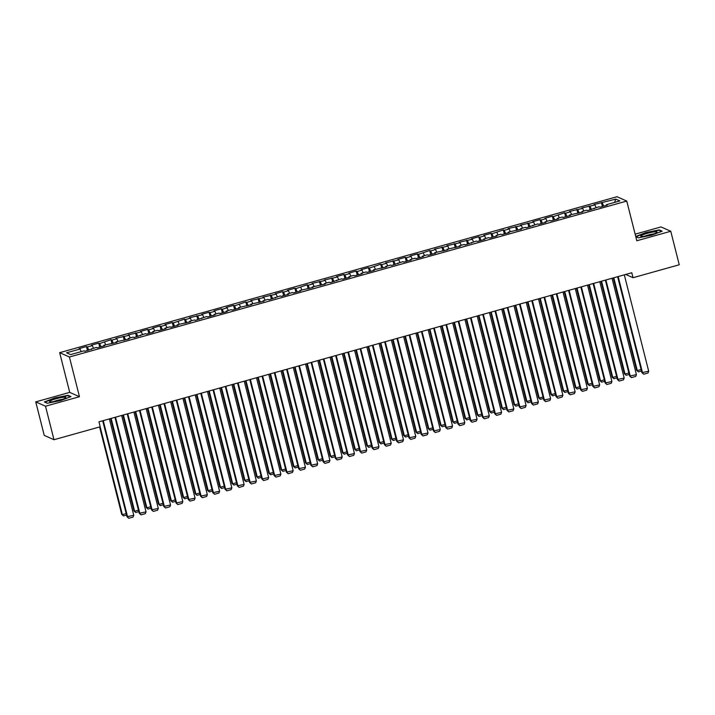 <?xml version="1.0" encoding="UTF-8"?>
<svg xmlns="http://www.w3.org/2000/svg" width="715" height="715" viewBox="0 0 715 715"><rect width="100%" height="100%" fill="white"/><g stroke="black" fill="none" stroke-linecap="round" stroke-linejoin="round"><path stroke-width="1.07" d="M35.75 401.875L45.51 406.218L79.463 396.718L69.713 392.374L35.75 401.875L44.232 435.381L53.983 439.716L100.207 426.792L98.947 421.823L631.774 272.746L633.025 277.706L679.25 264.773L670.768 231.267L661.018 226.932L635.143 234.171M69.713 392.374L59.667 352.665L617.009 196.723L626.76 201.067L69.418 357.008L59.667 352.665M614.551 202.417L615.812 199.119L594.031 204.535L594.969 204.955L581.769 207.967L582.707 208.387L569.515 211.399L570.445 211.81L565.547 213.186L564.609 212.766L553.285 216.618L552.346 216.198L544.991 218.254L545.929 218.674L541.023 220.05L540.084 219.63L532.729 221.686L533.667 222.106L520.466 225.118L521.405 225.538L508.213 228.55L509.143 228.97L504.245 230.337L503.306 229.917L491.983 233.769L491.044 233.349L483.689 235.414L484.627 235.825L479.72 237.201L478.782 236.781L471.426 238.837L472.365 239.257L459.173 242.269L460.102 242.689L446.911 245.701L447.849 246.121L434.649 249.133L435.587 249.544L430.68 250.92L429.742 250.5L418.418 254.352L417.489 253.932L410.133 255.988L411.062 256.408L406.165 257.784L405.226 257.364L397.871 259.42L398.809 259.84L385.608 262.852L386.547 263.272L381.64 264.639L380.702 264.228L369.378 268.071L368.448 267.651L361.093 269.716L362.022 270.127L357.125 271.503L356.186 271.083L348.831 273.139L349.769 273.559L344.862 274.935L343.924 274.515L336.568 276.571L337.507 276.991L324.306 280.003L325.245 280.423L312.053 283.435L312.982 283.855L308.085 285.222L307.146 284.802L295.822 288.654L294.884 288.234L287.528 290.299L288.467 290.71L283.56 292.086L282.622 291.666L275.266 293.722L276.205 294.142L263.004 297.154L263.942 297.574L250.751 300.586L251.68 301.006L246.782 302.374L245.844 301.962L234.52 305.806L233.582 305.385L226.226 307.45L227.164 307.861L222.258 309.238L221.328 308.817L213.964 310.873L214.902 311.293L209.996 312.669L209.066 312.249L201.71 314.305L202.64 314.725L189.448 317.737L190.387 318.157L185.48 319.525L184.542 319.113L173.218 322.957L172.279 322.536L164.924 324.601L165.862 325.012L160.955 326.389L160.026 325.969L152.67 328.033L153.6 328.444L148.702 329.821L147.764 329.401L140.408 331.456L141.347 331.876L128.146 334.888L129.084 335.308L115.884 338.32L116.822 338.74L111.915 340.108L110.986 339.688L99.662 343.54L98.724 343.12L91.368 345.184L92.306 345.595L87.4 346.972L86.461 346.552L79.106 348.607L80.044 349.027L81.161 351.655M615.812 199.119L619.869 200.924L606.383 204.704L606.418 205.375M80.044 349.027L66.558 352.799L70.615 354.604L84.102 350.833L85.04 351.253L96.364 347.401L97.303 347.821L104.658 345.765L103.72 345.345L116.911 342.333L115.982 341.913L129.174 338.901L128.244 338.481L133.142 337.114L134.08 337.525L145.404 333.682L146.343 334.102L153.698 332.037L152.76 331.626L157.666 330.25L158.596 330.67L165.96 328.614L165.022 328.194L169.92 326.818L170.858 327.238L178.214 325.182L177.284 324.762L190.476 321.75L189.538 321.33L194.444 319.963L195.383 320.374L206.707 316.531L207.645 316.951L215.001 314.886L214.062 314.475L218.969 313.099L219.898 313.519L227.254 311.463L226.324 311.043L231.222 309.667L232.161 310.087L239.516 308.031L238.578 307.611L251.778 304.599L250.84 304.179L264.041 301.167L263.102 300.747L268.009 299.379L268.938 299.8L280.262 295.947L281.201 296.368L288.556 294.303L287.618 293.892L292.524 292.515L293.463 292.935L300.818 290.88L299.88 290.46L313.081 287.448L312.142 287.028L325.334 284.016L324.404 283.596L329.302 282.228L330.241 282.639L341.564 278.796L342.503 279.216L349.858 277.152L348.92 276.741L353.827 275.364L354.765 275.784L362.121 273.729L361.182 273.309L366.089 271.932L367.018 272.352L374.374 270.297L373.445 269.877L386.636 266.865L385.698 266.445L390.605 265.077L391.543 265.488L402.867 261.645L403.805 262.065L411.161 260.001L410.222 259.59L415.129 258.213L416.058 258.633L423.423 256.569L422.485 256.158L427.382 254.781L428.321 255.201L435.676 253.146L434.747 252.726L447.939 249.714L447 249.294L460.201 246.282L459.262 245.862L464.169 244.494L465.099 244.914L476.431 241.062L477.361 241.482L484.716 239.418L483.787 239.007L488.685 237.63L489.623 238.05L496.979 235.995L496.04 235.575L500.947 234.198L501.885 234.618L509.241 232.563L508.302 232.143L521.503 229.131L520.565 228.711L525.471 227.343L526.401 227.754L537.725 223.911L538.663 224.331L546.019 222.267L545.08 221.856L549.987 220.479L550.925 220.899L558.281 218.844L557.343 218.424L562.249 217.047L563.188 217.467L570.543 215.412L569.605 214.992L582.797 211.98L581.867 211.56L586.765 210.192L587.703 210.603L599.027 206.76L599.965 207.18L607.321 205.116L606.383 204.704M87.4 346.972L88.776 350.207M92.306 345.595L93.424 348.223M99.662 343.54L101.038 346.775M104.56 342.163L105.677 344.8M91.457 348.777L91.493 349.447M111.915 340.108L113.292 343.343M116.822 338.74L117.939 341.368M103.72 345.345L103.746 346.015M124.178 336.676L125.554 339.911M129.084 335.308L130.202 337.936M115.982 341.913L116.009 342.583M136.44 333.244L137.816 336.488M141.347 331.876L142.464 334.504M128.244 338.481L128.271 339.151M148.702 329.821L150.078 333.056M153.6 328.444L154.726 331.072M140.498 335.058L140.533 335.728M160.955 326.389L162.332 329.624M165.862 325.012L166.979 327.649M152.76 331.626L152.787 332.296M173.218 322.957L174.594 326.192M178.124 321.58L179.242 324.217M165.022 328.194L165.049 328.864M185.48 319.525L186.856 322.76M190.387 318.157L191.504 320.785M177.284 324.762L177.311 325.432M197.742 316.093L199.119 319.328M202.64 314.725L203.766 317.353M189.538 321.33L189.573 322M209.996 312.669L211.372 315.905M214.902 311.293L216.019 313.921M201.8 317.907L201.827 318.577M222.258 309.238L223.634 312.473M227.164 307.861L228.282 310.489M214.062 314.475L214.089 315.145M234.52 305.806L235.896 309.041M239.427 304.429L240.544 307.066M226.324 311.043L226.351 311.713M246.782 302.374L248.159 305.609M251.68 301.006L252.806 303.634M238.578 307.611L238.613 308.281M259.044 298.942L260.421 302.177M263.942 297.574L265.059 300.202M250.84 304.179L250.867 304.849M271.298 295.51L272.674 298.754M276.205 294.142L277.322 296.77M263.102 300.747L263.129 301.417M283.56 292.086L284.936 295.322M288.467 290.71L289.584 293.338M275.364 297.324L275.391 297.994M295.822 288.654L297.199 291.89M300.729 287.278L301.846 289.915M287.618 293.892L287.653 294.562M308.085 285.222L309.461 288.458M312.982 283.855L314.1 286.483M299.88 290.46L299.916 291.13M320.338 281.79L321.714 285.026M325.245 280.423L326.362 283.051M312.142 287.028L312.169 287.698M332.6 278.358L333.977 281.603M337.507 276.991L338.624 279.619M324.404 283.596L324.431 284.266M344.862 274.935L346.239 278.171M349.769 273.559L350.886 276.187M336.658 280.173L336.694 280.843M357.125 271.503L358.501 274.739M362.022 270.127L363.14 272.764M348.92 276.741L348.956 277.411M369.378 268.071L370.754 271.307M374.285 266.695L375.402 269.332M361.182 273.309L361.209 273.979M381.64 264.639L383.017 267.875M386.547 263.272L387.664 265.9M373.445 269.877L373.471 270.547M393.902 261.207L395.279 264.443M398.809 259.84L399.926 262.468M385.698 266.445L385.734 267.115M406.165 257.784L407.541 261.02M411.062 256.408L412.189 259.036M397.96 263.022L397.996 263.683M418.418 254.352L419.794 257.588M423.325 252.976L424.442 255.604M410.222 259.59L410.249 260.26M430.68 250.92L432.057 254.156M435.587 249.544L436.704 252.181M422.485 256.158L422.511 256.828M442.943 247.488L444.319 250.724M447.849 246.121L448.966 248.749M434.747 252.726L434.774 253.396M455.205 244.056L456.581 247.292M460.102 242.689L461.229 245.317M447 249.294L447.036 249.964M467.458 240.624L468.834 243.869M472.365 239.257L473.482 241.885M459.262 245.862L459.289 246.532M479.72 237.201L481.097 240.437M484.627 235.825L485.744 238.453M471.525 242.439L471.551 243.109M491.983 233.769L493.359 237.005M496.889 232.393L498.006 235.029M483.787 239.007L483.814 239.677M504.245 230.337L505.621 233.573M509.143 228.97L510.269 231.597M496.04 235.575L496.076 236.245M516.507 226.905L517.883 230.141M521.405 225.538L522.522 228.165M508.302 232.143L508.329 232.813M528.76 223.473L530.137 226.718M533.667 222.106L534.784 224.733M520.565 228.711L520.591 229.381M541.023 220.05L542.399 223.286M545.929 218.674L547.047 221.301M532.827 225.288L532.854 225.958M553.285 216.618L554.661 219.854M558.183 215.242L559.309 217.878M545.08 221.856L545.116 222.526M565.547 213.186L566.924 216.422M570.445 211.81L571.562 214.446M557.343 218.424L557.369 219.094M577.8 209.754L579.177 212.99M582.707 208.387L583.824 211.014M569.605 214.992L569.632 215.662M590.063 206.322L591.439 209.558M594.969 204.955L596.087 207.582M581.867 211.56L581.894 212.23M602.325 202.899L603.701 206.135M594.12 208.137L594.156 208.798M45.51 406.218L53.983 439.716M626.76 201.067L636.815 240.767L670.768 231.267M79.463 396.718L69.418 357.008M625.697 274.444L633.025 277.706M635.76 236.62L638.495 237.827L651.794 235.172L662.153 231.213L659.212 229.899L645.913 232.563L635.724 236.459M70.973 396.619L68.032 395.315L54.733 397.969L44.366 401.937L47.306 403.242L60.605 400.588L70.973 396.619M601.387 202.479L602.405 206.492M589.124 205.911L590.143 209.924M576.871 209.343L577.881 213.356M564.609 212.766L565.628 216.788M552.346 216.198L553.365 220.211M540.084 219.63L541.103 223.643M527.831 223.062L528.841 227.075M515.569 226.494L516.579 230.507M503.306 229.917L504.325 233.939M491.044 233.349L492.063 237.371M478.782 236.781L479.801 240.794M466.529 240.213L467.538 244.226M454.266 243.645L455.285 247.658M442.004 247.077L443.023 251.09M429.742 250.5L430.761 254.522M417.489 253.932L418.498 257.945M405.226 257.364L406.245 261.377M392.964 260.796L393.983 264.809M380.702 264.228L381.721 268.241M368.448 267.651L369.458 271.673M356.186 271.083L357.205 275.096M343.924 274.515L344.943 278.528M331.662 277.947L332.681 281.96M319.408 281.379L320.418 285.392M307.146 284.802L308.165 288.824M294.884 288.234L295.903 292.256M282.622 291.666L283.641 295.679M270.368 295.098L271.378 299.111M258.106 298.53L259.116 302.543M245.844 301.962L246.863 305.975M233.582 305.385L234.6 309.407M221.328 308.817L222.338 312.83M209.066 312.249L210.076 316.262M196.804 315.681L197.823 319.694M184.542 319.113L185.56 323.126M172.279 322.536L173.298 326.558M160.026 325.969L161.036 329.99M147.764 329.401L148.783 333.413M135.501 332.832L136.52 336.845M123.239 336.264L124.258 340.277M110.986 339.688L111.996 343.709M98.724 343.12L99.743 347.141M86.461 346.552L87.48 350.565M659.355 230.453L659.212 229.899M68.166 395.86L68.032 395.315M624.302 274.828L648.693 371.219L641.909 372.64L643.697 374.204L642.562 372.935L618.171 276.544M617.626 276.696L641.909 372.64M648.693 371.219L647.987 373.007L643.697 374.204M613.255 277.921L636.627 370.298L637.288 370.593L613.801 277.769M641.489 370.996L638.424 371.854L637.288 370.593L641.114 369.521M638.424 371.854L636.627 370.298M612.04 278.26L636.43 374.651L629.647 376.072L631.434 377.636L630.308 376.367L605.918 279.976M605.364 280.128L629.647 376.072M636.43 374.651L635.724 376.43L631.434 377.636M599.787 281.692L624.177 378.083L617.385 379.504L619.172 381.068L618.046 379.799L593.656 283.408M593.11 283.56L617.385 379.504M624.177 378.083L623.462 379.862L619.172 381.068M600.993 281.353L624.374 373.731L625.026 374.017L601.547 281.201M629.227 374.428L626.161 375.286L625.026 374.017L628.851 372.953M626.161 375.286L624.374 373.731M588.74 284.784L612.111 377.154L612.773 377.449L589.285 284.633M616.965 377.86L613.899 378.718L612.773 377.449L616.598 376.376M613.899 378.718L612.111 377.154M642.874 236.424A8.401 1.18 -14.2 0 0 651.025 234.77A8.401 1.18 -14.2 0 0 656.879 232.393A8.401 1.18 -14.2 0 0 654.958 231.803A8.401 1.18 -14.2 0 0 644.939 234.037A8.401 1.18 -14.2 0 0 641.087 236.397A8.401 1.18 -14.2 0 0 642.874 236.424M653.456 234.002A5.756 0.804 -14.2 0 0 653.421 234.002A5.756 0.804 -14.2 0 0 644.867 236.173M638.567 237.818L636.028 236.692L646.065 232.849L658.953 230.275L661.563 231.437M51.686 401.839A8.401 1.18 -14.2 0 0 59.837 400.177A8.401 1.18 -14.2 0 0 65.7 397.808A8.401 1.18 -14.2 0 0 63.778 397.218A8.401 1.18 -14.2 0 0 53.759 399.453A8.401 1.18 -14.2 0 0 49.907 401.803A8.401 1.18 -14.2 0 0 51.686 401.839M62.277 399.408A5.756 0.804 -14.2 0 0 62.241 399.408A5.756 0.804 -14.2 0 0 53.679 401.58M47.378 403.224L44.848 402.098L54.885 398.264L67.773 395.69L70.383 396.843M587.524 285.124L611.915 381.515L605.122 382.936L606.91 384.491L605.784 383.231L581.393 286.84M580.848 286.992L605.122 382.936M611.915 381.515L611.209 383.294L606.91 384.491M575.262 288.556L599.653 384.938L592.86 386.368L594.657 387.923L593.522 386.654L569.131 290.272M568.586 290.424L592.86 386.368M599.653 384.938L598.947 386.726L594.657 387.923M576.478 288.217L599.849 380.586L600.511 380.881L577.023 288.065M604.711 381.292L601.637 382.15L600.511 380.881L604.336 379.808M601.637 382.15L599.849 380.586M564.215 291.649L587.587 384.018L588.248 384.312L564.761 291.488M592.449 384.724L589.383 385.582L588.248 384.312L592.074 383.24M589.383 385.582L587.587 384.018M563 291.988L587.39 388.37L580.607 389.791L582.394 391.355L581.259 390.086L556.878 293.695M556.324 293.856L580.607 389.791M587.39 388.37L586.684 390.158L582.394 391.355M551.953 295.072L575.334 387.45L575.986 387.745L552.507 294.92M580.187 388.147L577.121 389.005L575.986 387.745L579.811 386.672M577.121 389.005L575.334 387.45M550.747 295.411L575.137 391.802L568.345 393.223L570.132 394.787L569.006 393.518L544.615 297.127M544.07 297.279L568.345 393.223M575.137 391.802L574.422 393.581L570.132 394.787M539.7 298.504L563.071 390.882L563.733 391.168L540.245 298.352M567.925 391.579L564.859 392.437L563.733 391.168L567.558 390.104M564.859 392.437L563.071 390.882M538.484 298.843L562.875 395.234L556.082 396.655L557.87 398.219L556.744 396.95L532.353 300.559M531.808 300.711L556.082 396.655M562.875 395.234L562.169 397.013L557.87 398.219M526.222 302.275L550.613 398.666L543.82 400.087L545.617 401.642L544.481 400.382L520.091 303.991M519.546 304.143L543.82 400.087M550.613 398.666L549.907 400.445L545.617 401.642M513.96 305.707L538.35 402.089L531.567 403.519L533.354 405.074L532.219 403.805L507.829 307.423M507.284 307.575L531.567 403.519M538.35 402.089L537.644 403.877L533.354 405.074M501.707 309.139L526.097 405.521L519.304 406.942L521.092 408.506L519.966 407.237L495.575 310.846M495.03 311.007L519.304 406.942M526.097 405.521L525.382 407.309L521.092 408.506M489.444 312.562L513.835 408.953L507.042 410.374L508.83 411.938L507.704 410.669L483.313 314.278M482.768 314.43L507.042 410.374M513.835 408.953L513.12 410.741L508.83 411.938M477.182 315.994L501.573 412.385L494.78 413.806L496.576 415.37L495.441 414.101L471.051 317.71M470.506 317.862L494.78 413.806M501.573 412.385L500.866 414.164L496.576 415.37M464.92 319.426L489.31 415.817L482.527 417.238L484.314 418.802L483.179 417.533L458.789 321.142M458.244 321.294L482.527 417.238M489.31 415.817L488.604 417.596L484.314 418.802M452.667 322.858L477.057 419.249L470.264 420.67L472.052 422.225L470.926 420.956L446.535 324.574M445.99 324.726L470.264 420.67M477.057 419.249L476.342 421.028L472.052 422.225M440.404 326.29L464.795 422.672L458.002 424.093L459.79 425.657L458.664 424.388L434.273 328.006M433.728 328.158L458.002 424.093M464.795 422.672L464.08 424.46L459.79 425.657M527.438 301.936L550.809 394.305L551.471 394.6L527.983 301.784M555.671 395.011L552.597 395.869L551.471 394.6L555.296 393.527M552.597 395.869L550.809 394.305M515.175 305.368L538.547 397.737L539.208 398.032L515.721 305.216M543.409 398.443L540.343 399.301L539.208 398.032L543.034 396.959M540.343 399.301L538.547 397.737M502.913 308.8L526.294 401.169L526.946 401.464L503.458 308.648M531.147 401.875L528.081 402.733L526.946 401.464L530.771 400.391M528.081 402.733L526.294 401.169M490.66 312.223L514.031 404.601L514.693 404.896L491.205 312.071M518.884 405.298L515.819 406.165L514.693 404.896L518.509 403.823M515.819 406.165L514.031 404.601M478.398 315.655L501.769 408.033L502.43 408.319L478.943 315.503M506.631 408.73L503.557 409.588L502.43 408.319L506.256 407.255M503.557 409.588L501.769 408.033M466.135 319.087L489.507 411.456L490.168 411.751L466.68 318.935M494.369 412.162L491.303 413.02L490.168 411.751L493.994 410.687M491.303 413.02L489.507 411.456M453.873 322.519L477.254 414.888L477.906 415.183L454.418 322.367M482.107 415.594L479.041 416.452L477.906 415.183L481.731 414.11M479.041 416.452L477.254 414.888M441.62 325.951L464.991 418.32L465.653 418.615L442.165 325.799M469.844 419.026L466.779 419.884L465.653 418.615L469.469 417.542M466.779 419.884L464.991 418.32M429.358 329.374L452.729 421.752L453.39 422.047L429.903 329.222M457.591 422.458L454.517 423.316L453.39 422.047L457.216 420.974M454.517 423.316L452.729 421.752M428.142 329.713L452.532 426.104L445.74 427.525L447.536 429.089L446.401 427.82L422.011 331.429M421.466 331.581L445.74 427.525M452.532 426.104L451.826 427.892L447.536 429.089M417.095 332.806L440.467 425.184L441.128 425.479L417.64 332.654M445.329 425.881L442.254 426.739L441.128 425.479L444.953 424.406M442.254 426.739L440.467 425.184M415.88 333.145L440.27 429.536L433.487 430.957L435.274 432.521L434.139 431.252L409.749 334.861M409.203 335.013L433.487 430.957M440.27 429.536L439.564 431.315L435.274 432.521M404.833 336.238L428.214 428.616L428.866 428.902L405.378 336.086M433.067 429.313L430.001 430.171L428.866 428.902L432.691 427.838M430.001 430.171L428.214 428.616M403.626 336.577L428.008 432.968L421.224 434.389L423.012 435.953L421.886 434.684L397.495 338.293M396.95 338.445L421.224 434.389M428.008 432.968L427.302 434.747L423.012 435.953M392.58 339.67L415.951 432.039L416.613 432.334L393.125 339.518M420.804 432.745L417.739 433.603L416.613 432.334L420.429 431.261M417.739 433.603L415.951 432.039M391.364 340.009L415.755 436.4L408.962 437.821L410.75 439.376L409.624 438.116L385.233 341.725M384.688 341.877L408.962 437.821M415.755 436.4L415.04 438.179L410.75 439.376M380.317 343.102L403.689 435.471L404.35 435.766L380.863 342.95M408.551 436.177L405.477 437.035L404.35 435.766L408.176 434.693M405.477 437.035L403.689 435.471M379.102 343.441L403.492 439.823L396.7 441.253L398.487 442.808L397.361 441.539L372.971 345.157M372.426 345.309L396.7 441.253M403.492 439.823L402.786 441.611L398.487 442.808M368.055 346.534L391.427 438.903L392.088 439.198L368.6 346.373M396.289 439.609L393.214 440.467L392.088 439.198L395.913 438.125M393.214 440.467L391.427 438.903M366.84 346.873L391.23 443.255L384.447 444.676L386.234 446.24L385.099 444.971L360.709 348.58M360.163 348.741L384.447 444.676M391.23 443.255L390.524 445.043L386.234 446.24M355.793 349.957L379.165 442.335L379.826 442.63L356.338 349.805M384.026 443.032L380.961 443.89L379.826 442.63L383.651 441.557M380.961 443.89L379.165 442.335M354.577 350.296L378.968 446.687L372.184 448.108L373.972 449.672L372.846 448.403L348.455 352.012M347.901 352.164L372.184 448.108M378.968 446.687L378.262 448.466L373.972 449.672M343.531 353.389L366.911 445.767L367.564 446.053L344.085 353.237M371.764 446.464L368.699 447.322L367.564 446.053L371.389 444.989M368.699 447.322L366.911 445.767M342.324 353.728L366.715 450.119L359.922 451.54L361.71 453.104L360.583 451.835L336.193 355.444M335.648 355.596L359.922 451.54M366.715 450.119L366 451.898L361.71 453.104M331.277 356.821L354.649 449.19L355.31 449.485L331.823 356.669M359.502 449.896L356.436 450.754L355.31 449.485L359.136 448.421M356.436 450.754L354.649 449.19M330.062 357.16L354.452 453.551L347.66 454.972L349.447 456.528L348.321 455.267L323.931 358.876M323.386 359.028L347.66 454.972M354.452 453.551L353.746 455.33L349.447 456.528M319.015 360.253L342.387 452.622L343.048 452.917L319.56 360.101M347.249 453.328L344.174 454.186L343.048 452.917L346.873 451.844M344.174 454.186L342.387 452.622M317.8 360.592L342.19 456.974L335.406 458.404L337.194 459.959L336.059 458.69L311.669 362.308M311.123 362.46L335.406 458.404M342.19 456.974L341.484 458.762L337.194 459.959M306.753 363.685L330.124 456.054L330.786 456.349L307.298 363.533M334.986 456.76L331.921 457.618L330.786 456.349L334.611 455.276M331.921 457.618L330.124 456.054M305.537 364.024L329.928 460.406L323.144 461.827L324.932 463.392L323.806 462.122L299.415 365.74M298.861 365.892L323.144 461.827M329.928 460.406L329.222 462.194L324.932 463.392M294.491 367.108L317.871 459.486L318.524 459.781L295.045 366.956M322.724 460.183L319.659 461.05L318.524 459.781L322.349 458.708M319.659 461.05L317.871 459.486M293.284 367.447L317.675 463.838L310.882 465.259L312.669 466.824L311.543 465.554L287.153 369.163M286.608 369.315L310.882 465.259M317.675 463.838L316.959 465.626L312.669 466.824M282.237 370.54L305.609 462.918L306.27 463.204L282.782 370.388M310.462 463.615L307.396 464.473L306.27 463.204L310.096 462.14M307.396 464.473L305.609 462.918M281.022 370.879L305.412 467.27L298.62 468.691L300.407 470.255L299.281 468.986L274.891 372.595M274.346 372.747L298.62 468.691M305.412 467.27L304.706 469.049L300.407 470.255M269.975 373.972L293.347 466.341L294.008 466.636L270.52 373.82M298.209 467.047L295.134 467.905L294.008 466.636L297.833 465.572M295.134 467.905L293.347 466.341M268.76 374.311L293.15 470.702L286.358 472.123L288.154 473.688L287.019 472.418L262.628 376.027M262.083 376.179L286.358 472.123M293.15 470.702L292.444 472.481L288.154 473.688M257.713 377.404L281.084 469.773L281.746 470.068L258.258 377.252M285.946 470.479L282.881 471.337L281.746 470.068L285.571 468.995M282.881 471.337L281.084 469.773M256.497 377.743L280.888 474.134L274.104 475.555L275.892 477.111L274.757 475.841L250.375 379.459M249.821 379.611L274.104 475.555M280.888 474.134L280.182 475.913L275.892 477.111M245.451 380.836L268.831 473.205L269.483 473.5L245.996 380.684M273.684 473.911L270.619 474.769L269.483 473.5L273.309 472.427M270.619 474.769L268.831 473.205M244.244 381.175L268.634 477.557L261.842 478.978L263.629 480.543L262.503 479.273L238.113 382.891M237.568 383.043L261.842 478.978M268.634 477.557L267.919 479.345L263.629 480.543M233.197 384.268L256.569 476.637L257.23 476.932L233.742 384.107M261.422 477.343L258.356 478.201L257.23 476.932L261.055 475.859M258.356 478.201L256.569 476.637M231.982 384.599L256.372 480.989L249.58 482.411L251.367 483.975L250.241 482.705L225.851 386.315M225.305 386.466L249.58 482.411M256.372 480.989L255.657 482.777L251.367 483.975M220.935 387.691L244.307 480.069L244.968 480.364L221.48 387.539M249.169 480.766L246.094 481.624L244.968 480.364L248.793 479.291M246.094 481.624L244.307 480.069M219.72 388.031L244.11 484.421L237.317 485.843L239.114 487.407L237.979 486.137L213.588 389.747M213.043 389.898L237.317 485.843M244.11 484.421L243.404 486.2L239.114 487.407M208.673 391.123L232.044 483.501L232.706 483.787L209.218 390.971M236.906 484.198L233.841 485.056L232.706 483.787L236.531 482.723M233.841 485.056L232.044 483.501M207.457 391.463L231.848 487.853L225.064 489.275L226.852 490.839L225.717 489.569L201.326 393.179M200.781 393.33L225.064 489.275M231.848 487.853L231.142 489.632L226.852 490.839M196.411 394.555L219.791 486.924L220.443 487.219L196.956 394.403M224.644 487.63L221.578 488.488L220.443 487.219L224.269 486.146M221.578 488.488L219.791 486.924M195.204 394.894L219.594 491.285L212.802 492.707L214.589 494.262L213.463 493.001L189.073 396.611M188.528 396.762L212.802 492.707M219.594 491.285L218.879 493.064L214.589 494.262M184.157 397.987L207.529 490.356L208.19 490.651L184.702 397.835M212.382 491.062L209.316 491.92L208.19 490.651L212.006 489.578M209.316 491.92L207.529 490.356M182.942 398.327L207.332 494.709L200.54 496.139L202.327 497.694L201.201 496.425L176.811 400.043M176.265 400.194L200.54 496.139M207.332 494.709L206.617 496.496L202.327 497.694M171.895 401.419L195.267 493.788L195.928 494.083L172.44 401.258M200.129 494.494L197.054 495.352L195.928 494.083L199.753 493.01M197.054 495.352L195.267 493.788M170.679 401.759L195.07 498.141L188.277 499.562L190.074 501.126L188.939 499.856L164.548 403.466M164.003 403.626L188.277 499.562M195.07 498.141L194.364 499.928L190.074 501.126M159.633 404.842L183.004 497.22L183.666 497.515L160.178 404.69M187.866 497.917L184.792 498.775L183.666 497.515L187.491 496.442M184.792 498.775L183.004 497.22M158.417 405.182L182.808 501.573L176.024 502.994L177.812 504.558L176.677 503.289L152.286 406.898M151.741 407.05L176.024 502.994M182.808 501.573L182.102 503.36L177.812 504.558M147.37 408.274L170.751 500.652L171.403 500.938L147.916 408.122M175.604 501.349L172.538 502.207L171.403 500.938L175.229 499.874M172.538 502.207L170.751 500.652M146.164 408.614L170.545 505.005L163.762 506.426L165.549 507.99L164.423 506.721L140.033 410.33M139.488 410.481L163.762 506.426M170.545 505.005L169.839 506.783L165.549 507.99M135.117 411.706L158.489 504.075L159.15 504.37L135.662 411.554M163.342 504.781L160.276 505.639L159.15 504.37L162.966 503.306M160.276 505.639L158.489 504.075M133.902 412.046L158.292 508.437L151.5 509.858L153.287 511.413L152.161 510.152L127.771 413.762M127.225 413.913L151.5 509.858M158.292 508.437L157.577 510.215L153.287 511.413M122.855 415.138L146.226 507.507L146.888 507.802L123.4 414.986M151.088 508.213L148.014 509.071L146.888 507.802L150.713 506.729M148.014 509.071L146.226 507.507M121.639 415.478L146.03 511.869L139.237 513.29L141.034 514.845L139.899 513.576L115.508 417.194M114.963 417.346L139.237 513.29M146.03 511.869L145.324 513.647L141.034 514.845M110.593 418.57L133.964 510.939L134.626 511.234L111.138 418.418M138.826 511.645L135.752 512.503L134.626 511.234L138.451 510.161M135.752 512.503L133.964 510.939M109.377 418.91L133.768 515.292L126.984 516.713L128.772 518.277L127.636 517.008L103.246 420.626M102.701 420.778L126.984 516.713M133.768 515.292L133.061 517.079L128.772 518.277M99.591 426.962L121.711 514.371L122.363 514.666L100.136 426.81M126.564 515.068L123.498 515.935L122.363 514.666L126.189 513.593M123.498 515.935L121.711 514.371"/></g></svg>
